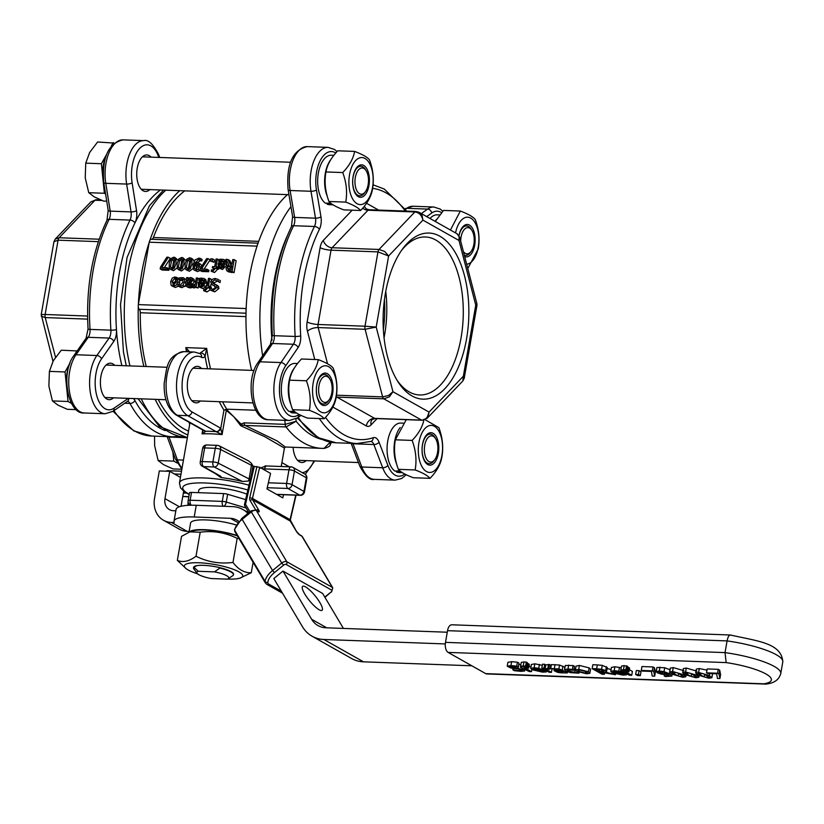 <?xml version="1.0" encoding="UTF-8"?>
<svg xmlns="http://www.w3.org/2000/svg" width="824" height="824" viewBox="0 0 824 824"><rect width="100%" height="100%" fill="white"/><g stroke="black" fill="none" stroke-linecap="round" stroke-linejoin="round"><path stroke-width="1.24" d="M227.578 579.056A29.633 6.53 -170.1 0 0 228.011 579.076A29.633 6.53 -170.1 0 0 239.969 578.129A29.633 6.53 -170.1 0 0 214.673 564.491A29.633 6.53 -170.1 0 0 186.245 568.745A29.633 6.53 -170.1 0 0 197.595 573.823M233.491 574.606A20.291 4.47 -170.1 0 0 233.542 574.41A20.291 4.47 -170.1 0 0 220.327 567.777L220.317 567.777A20.291 4.47 -170.1 0 0 195.453 565.985A20.291 4.47 -170.1 0 0 193.898 566.809L193.898 566.809A20.291 4.47 -170.1 0 0 193.558 567.427A20.291 4.47 -170.1 0 0 193.537 567.633M196.74 565.676L193.836 567.2A20.291 4.47 -170.1 0 0 193.486 567.818A20.291 4.47 -170.1 0 0 193.836 568.91L197.08 573.288A16.233 3.574 9.9 0 1 198.254 571.279L193.836 567.2M186.245 568.745L177.345 560.382C182.918 562.751 189.139 561.371 196.009 556.241C207.679 562.05 219.998 564.11 232.976 562.421C238.424 569.611 244.522 573.051 251.279 572.731L239.969 578.129M238.919 538.433L237.168 538.381C225.508 532.572 213.189 530.512 200.211 532.201L189.911 531.882L181.537 536.342L177.345 560.382M189.911 531.882L192.847 530.955A29.633 6.53 9.9 0 1 237.467 535.991M251.279 572.731L253.102 562.287M232.976 562.421L237.168 538.381M196.009 556.241L200.211 532.201M220.327 567.777L214.467 571.877L198.254 571.279M214.467 571.877A16.233 3.574 9.9 0 1 228.238 578.726L233.13 575.42A20.291 4.47 -170.1 0 0 233.47 574.802A20.291 4.47 -170.1 0 0 220.255 568.169M189.221 532.108A30.849 6.798 9.9 0 1 237.209 535.569M353.105 176.604A16.233 8.364 92.1 0 0 358.306 196.678A16.233 8.364 92.1 0 0 368.956 185.544A16.233 8.364 92.1 0 0 363.755 165.47A16.233 8.364 92.1 0 0 353.105 176.604M366.165 170.764L365.31 169.414A14.78 7.612 92.1 0 0 353.094 176.985A14.78 7.612 92.1 0 0 355.608 193.135A14.78 7.612 92.1 0 0 364.445 193.022L365.403 191.734A13.122 6.757 -87.9 0 1 357.554 191.838A13.122 6.757 -87.9 0 1 355.319 177.49A13.122 6.757 -87.9 0 1 366.165 170.764A13.122 6.757 -87.9 0 1 365.403 191.734M372.52 187.553A23.546 12.123 92.1 0 0 358.708 158.249A23.546 12.123 92.1 0 0 351.869 197.43A23.546 12.123 92.1 0 0 372.52 187.553M360.613 210.491C358.378 207.792 353.424 205.001 345.75 202.107C347.46 192.363 346.461 182.516 342.743 172.566C349.407 165.614 353.362 158.558 354.598 151.41C362.272 154.304 367.226 157.096 369.461 159.784C373.19 169.734 374.189 179.581 372.469 189.335C371.243 196.483 367.288 203.538 360.613 210.491L343.814 209.873C336.141 206.978 331.186 204.187 328.951 201.489C325.233 191.549 324.223 181.702 325.943 171.948C327.179 164.8 331.124 157.745 337.799 150.792L354.598 151.41M345.75 202.107L328.951 201.489M342.743 172.566L325.943 171.948M327.386 196.586A24.761 12.751 -87.9 0 1 330.805 159.681M464.324 255.213A14.78 7.612 92.1 0 0 470.185 252.649L471.143 251.361A13.122 6.757 -87.9 0 1 463.376 251.588M460.698 241.226A13.122 6.757 -87.9 0 1 461.059 237.116A13.122 6.757 -87.9 0 1 471.905 230.39L471.05 229.041A14.78 7.612 92.1 0 0 459.009 235.726M464.685 256.604A16.233 8.364 92.1 0 0 474.799 244.543A16.233 8.364 92.1 0 0 469.484 225.096A16.233 8.364 92.1 0 0 458.958 235.643M466.652 264.216A23.546 12.123 92.1 0 0 478.26 247.179A23.546 12.123 92.1 0 0 471.06 218.288A23.546 12.123 92.1 0 0 455.538 232.873M450.45 229.999L460.338 211.037C468.011 213.931 472.966 216.722 475.201 219.421C478.929 229.36 479.928 239.207 478.219 248.961L467.774 268.552M460.338 211.037L443.539 210.419L435.299 221.46M435.134 221.368A24.761 12.751 -87.9 0 1 436.555 219.318M422.506 444.455A16.233 8.364 92.1 0 0 427.708 464.52A16.233 8.364 92.1 0 0 438.358 453.385A16.233 8.364 92.1 0 0 433.156 433.321A16.233 8.364 92.1 0 0 422.506 444.455M435.566 438.615L434.712 437.256A14.78 7.612 92.1 0 0 422.496 444.826A14.78 7.612 92.1 0 0 425.009 460.987A14.78 7.612 92.1 0 0 433.846 460.863L434.804 459.576A13.122 6.757 -87.9 0 1 426.956 459.679A13.122 6.757 -87.9 0 1 424.721 445.341A13.122 6.757 -87.9 0 1 435.566 438.615A13.122 6.757 -87.9 0 1 434.804 459.576M441.922 455.404A23.546 12.123 92.1 0 0 428.109 426.09A23.546 12.123 92.1 0 0 421.27 465.272A23.546 12.123 92.1 0 0 441.922 455.404M425.06 419.663L438.862 427.635C442.591 437.585 443.59 447.432 441.87 457.176C440.644 464.334 436.689 471.39 430.015 478.342C427.78 475.644 422.825 472.852 415.152 469.958C416.862 460.204 415.863 450.357 412.144 440.418C418.819 433.455 422.764 426.41 424 419.251M406.253 419.673L395.345 439.8C393.625 449.543 394.634 459.39 398.353 469.34C400.588 472.039 405.542 474.83 413.226 477.724L430.015 478.342M415.152 469.958L398.353 469.34M412.144 440.418L395.345 439.8M396.787 464.437A24.761 12.751 -87.9 0 1 400.207 427.532M316.766 384.829A16.233 8.364 92.1 0 0 321.968 404.893A16.233 8.364 92.1 0 0 332.608 393.759A16.233 8.364 92.1 0 0 327.406 373.694A16.233 8.364 92.1 0 0 316.766 384.829M329.827 378.988L328.972 377.629A14.78 7.612 92.1 0 0 316.756 385.199A14.78 7.612 92.1 0 0 319.269 401.36A14.78 7.612 92.1 0 0 328.107 401.237L329.054 399.949A13.122 6.757 -87.9 0 1 321.206 400.052A13.122 6.757 -87.9 0 1 318.981 385.704A13.122 6.757 -87.9 0 1 329.827 378.988A13.122 6.757 -87.9 0 1 329.054 399.949M336.171 395.767A23.546 12.123 92.1 0 0 322.359 366.464A23.546 12.123 92.1 0 0 315.52 405.645A23.546 12.123 92.1 0 0 336.171 395.767M324.275 418.716C322.04 416.017 317.086 413.226 309.402 410.331C311.122 400.577 310.123 390.731 306.394 380.781C313.068 373.828 317.024 366.783 318.26 359.625C325.933 362.519 330.887 365.31 333.123 368.009C336.841 377.959 337.85 387.805 336.13 397.549C334.894 404.708 330.949 411.753 324.275 418.716L307.476 418.098C299.802 415.203 294.848 412.412 292.613 409.713C288.884 399.764 287.885 389.917 289.605 380.173C290.831 373.014 294.786 365.959 301.46 359.007L318.26 359.625M309.402 410.331L292.613 409.713M306.394 380.781L289.605 380.173M291.037 404.811A24.761 12.751 -87.9 0 1 294.467 367.906M77.168 350.942L61.264 350.221L53.313 360.727L49.399 371.377L48.884 386.075L52.406 400.917L57.824 405.037L67.28 409.301L76.261 409.631M70.03 363.054L65.044 371.954L49.399 371.377M76.9 350.787L75.437 353.403M65.044 371.954L68.052 401.494L52.406 400.917M69.71 363.92A26.389 13.586 92.1 0 0 67.043 373.076A26.389 13.586 92.1 0 0 66.548 386.724A26.389 13.586 92.1 0 0 68.536 395.953M68.052 401.494L71.451 403.41M114.165 143.088L97.603 141.996L89.651 152.502L85.748 163.152L85.233 177.85L88.755 192.703L94.163 196.812L103.618 201.087L106.729 201.2M106.368 154.83L101.383 163.729L85.748 163.152M113.249 142.573L111.405 145.848M101.383 163.729L104.391 193.269L88.755 192.703M106.059 155.695A26.389 13.586 92.1 0 0 103.381 164.852A26.389 13.586 92.1 0 0 102.887 178.499A26.389 13.586 92.1 0 0 104.308 185.967M104.391 193.269L105.575 193.939M471.905 230.39A13.122 6.757 -87.9 0 1 471.143 251.361M154.541 436.143L154.634 445.702L158.157 460.544L163.564 464.664L173.019 468.928L181.847 469.258M172.896 452.211L173.802 461.121L158.157 460.544M173.802 461.121L177.201 463.037M430.056 218.504A24.761 12.751 -87.9 0 1 437.081 214.837L439.656 214.93M399.959 470.885L394.902 471.091A24.761 12.751 -87.9 0 1 387.404 443.333A24.761 12.751 -87.9 0 1 400.742 423.062L403.317 423.155M402.452 472.677L398.929 472.543A24.761 12.751 -87.9 0 1 396.488 471.987L396.653 471.029M294.219 411.258L289.152 411.464A24.761 12.751 -87.9 0 1 281.664 383.706A24.761 12.751 -87.9 0 1 294.992 363.425L297.567 363.528M296.702 413.051L293.19 412.917A24.761 12.751 -87.9 0 1 290.738 412.361L290.903 411.403M330.558 203.034L325.501 203.25A24.761 12.751 -87.9 0 1 318.002 175.481A24.761 12.751 -87.9 0 1 331.341 155.211L333.905 155.303M333.04 204.826L329.528 204.702A24.761 12.751 -87.9 0 1 327.077 204.136L327.252 203.178M331.918 204.074L327.077 204.136M295.579 412.299L290.738 412.361M401.319 471.925L396.488 471.987M188.995 532.191L190.581 523.106A30.849 6.798 9.9 0 1 236.055 524.919M174.029 521.17L176.068 509.479A40.592 8.951 9.9 0 1 196.246 505.287L194.207 516.988A40.592 8.951 -170.1 0 0 174.029 521.17A40.592 8.951 -170.1 0 0 174.225 522.519L171.32 522.416A24.349 20.178 119.4 0 1 163.44 520.222A24.349 20.178 119.4 0 1 154.541 498.252L159.31 470.947L169.744 471.328L164.975 498.633A12.175 10.084 -60.6 0 0 169.425 509.623A12.175 10.084 -60.6 0 0 173.359 510.715L175.842 510.798M247.931 513.414A32.476 26.893 -60.6 0 0 242.874 509.52A32.476 26.893 -60.6 0 0 232.368 506.606L196.246 505.287M181.053 506.255L183.68 491.197M163.44 520.222L179.292 529.163A24.349 20.178 -60.6 0 0 187.172 531.346L189.129 531.418M447.257 632.224L325.913 627.785A24.349 20.178 119.4 0 1 318.033 625.601A24.349 20.178 119.4 0 1 311.647 619.288L282.993 571.094L322.606 593.434L343.412 628.424M319.877 602.56A15.419 3.708 -129.1 0 1 322.071 610.285A15.419 3.708 -129.1 0 1 309.464 600.655A15.419 3.708 -129.1 0 1 302.624 586.348A15.419 3.708 -129.1 0 1 310.102 590.417A15.419 3.708 -129.1 0 1 319.877 602.56M282.993 571.094L273.815 578.541L302.48 626.745A36.534 30.261 -60.6 0 0 312.049 636.2A36.534 30.261 -60.6 0 0 323.873 639.486L445.3 643.935M471.822 665.792L363.487 661.827A36.534 30.261 119.4 0 1 351.663 658.541L312.049 636.2M180.435 477.353L169.744 471.328M194.207 516.988L230.329 518.306A20.291 16.81 119.4 0 1 236.89 520.129A20.291 16.81 119.4 0 1 238.692 521.334M717.436 678.451L719.919 678.543L719.022 674.073L717.539 673.229L706.508 672.827L707.672 673.486L716.643 673.816L717.436 678.451M706.508 672.827L707.188 668.934L718.219 669.335L717.539 673.229M718.219 669.335L719.702 670.169L719.022 674.073M719.702 670.169L720.598 674.64L719.919 678.543M523.868 666.472L523.724 667.306L524.651 666.482L526.773 666.647L525.619 666.008L520.696 666.132L521.85 667.368L520.366 667.316L529.276 671.56L531.48 671.642L525.084 668.037L528.648 668.171L522.982 666.678M521.098 663.423L520.366 667.316M520.593 666.286L521.273 662.393L523.93 661.95L526.309 662.105L525.619 666.008M526.309 662.105L527.453 662.754L526.773 666.647M524.146 666.472L523.971 667.45M527.298 663.65L528.287 663.681L527.607 667.584M528.287 663.681L529.327 664.268L528.648 668.171M531.83 669.582L531.48 671.642M529.029 665.977L530.955 667.069M507.224 666.214L507.903 662.311L511.622 661.672L517.431 662.228L519.007 663.114L518.327 667.018L516.751 666.132L510.942 665.576L507.224 666.214L510.849 668.006L518.183 668.975L522.282 670.365M517.431 662.228L516.751 666.132M521.839 669.912L519.625 670.705L512.806 669.778L514.454 670.705L520.933 671.354L524.569 671.014L525.084 669.201M513.208 668.439L512.971 669.778M513.043 668.419L512.806 669.778M524.569 671.014L524.043 669.881L509.819 666.575M518.1 668.346L518.78 664.453L520.819 664.741M510.313 666.307L510.2 666.976L512.24 666.225L518.327 667.018M561.103 672.837L567.324 672.961L562.246 670.087L558.847 668.923L550.72 668.511L560.001 669.984L554.037 670.643L557.642 672.363L561.103 672.837M563.297 671.848L560.732 672.219L556.962 671.395L557.632 670.705L561.237 670.684L563.297 671.848M557.065 670.777L556.962 671.395L557.632 670.705M564.873 667.286L559.537 665.03L551.4 664.618L550.72 668.511M567.54 671.766L567.324 672.961M555.191 669.088L554.985 670.221M543.716 671.436L534.395 669.861L543.428 670.19L538.752 668.316L534.148 667.718L530.718 668.398L532.077 669.727L542.491 672.137L546.322 671.941L543.716 671.436L544.077 669.387M543.613 669.119L543.428 670.19M530.718 668.398L531.398 664.494L534.827 663.814L542.295 665.339M539.432 664.422L538.752 668.316M538.093 668.707L540.328 669.572L533.437 669.325L533.025 668.521L538.093 668.707M546.528 670.767L546.322 671.941M545.158 669.994L544.952 671.179M545.045 669.933L544.829 671.169M533.612 668.326L533.437 669.325L533.025 668.521M565.295 665.483L564.615 669.387L565.81 670.952L570.414 672.652L579.025 673.167L568.076 671.035L567.046 669.902L573.823 670.231L572.412 669.438L567.994 668.975L564.461 669.624L565.295 665.483L573.092 665.534L572.412 669.438M574.081 668.748L575.585 668.841M577.603 671.756L577.5 672.363M577.717 671.817L577.624 672.374M579.159 672.405L579.025 673.167M573.092 665.534L574.503 666.328L573.823 670.231M544.005 668.182L541.811 668.099L549.237 672.291L551.441 672.374L546.168 669.397L550.061 669.109L548.763 668.377L545.117 668.81L544.005 668.182L544.685 664.288L545.797 664.906L549.443 664.484L550.751 665.215L550.061 669.109M541.811 668.099L542.491 664.206L544.685 664.288M551.987 669.232L551.441 672.374M549.443 664.484L548.763 668.377M545.797 664.906L545.117 668.81M635.634 674.454L637.529 675.526L640.32 675.629L638.425 674.557L635.634 674.454L636.313 670.561L639.105 670.664L638.425 674.557M639.105 670.664L641 671.725L640.32 675.629M588.449 671.766L578.706 669.346L575.379 669.994L576.8 671.344L586.554 673.774L589.768 673.352L588.449 671.766L589.129 667.873L590.571 669.232L589.891 673.136M575.379 669.994L576.058 666.091L579.385 665.442L589.129 667.873M579.787 669.953L586.183 671.684L587.419 672.786L585.483 673.167L579.066 671.426L577.851 670.252L579.787 669.953M671.828 676.051L669.582 673.774L664.031 671.642L659.282 670.994L656.141 671.642L656.821 667.739L656.316 671.375L657.171 672.724L661.59 674.217L668.46 674.413L669.418 675.742L664.144 675.855L665.421 676.576L671.828 676.051L672.178 674.207M666.935 673.527L662.393 673.795L658.592 671.951L663.093 672.003L666.935 673.527M664.474 674.609L664.257 675.865M657.006 667.481L664.711 667.739L670.262 669.871M664.371 674.599L664.144 675.855M596.628 668.81L592.157 668.645L602.056 674.228L604.363 674.31L600.428 672.085L615.507 674.722L605.012 672.065L606.567 671.55L605.712 670.561L601.582 669.263L596.628 668.81L597.318 664.906L602.262 665.359L607.278 667.543L606.598 671.447M592.157 668.645L592.837 664.741L597.318 664.906M604.661 672.6L604.363 674.31M600.995 669.747L603.982 671.375L599.326 671.467L595.597 669.366L600.995 669.747M615.631 674.053L615.507 674.722M607.113 668.521L611.099 669.531M604.044 670.994L603.415 670.53M599.656 669.562L599.326 671.467M672.147 674.187L682.859 677.297L685.805 676.751L683.25 674.588L672.549 671.478L669.582 672.024L672.147 674.187M683.281 676.185L681.767 676.679L678.09 675.979L672.096 672.59L673.651 672.106L677.225 672.775L683.333 676.38M669.582 672.034L670.262 668.13L673.229 667.584L683.93 670.684M623.778 674.362L614.457 672.786L623.49 673.126L618.814 671.251L614.21 670.643L610.78 671.333L612.139 672.662L622.553 675.072L626.384 674.877L623.778 674.362L624.159 672.209M623.696 671.941L623.49 673.126M610.78 671.333L611.46 667.43L614.889 666.74L621.172 667.821M619.494 667.347L618.814 671.251M618.154 671.632L620.39 672.508L613.499 672.25L613.087 671.457L618.154 671.632M626.601 673.589L626.384 674.877M625.241 672.817L625.014 674.104M625.128 672.755L624.891 674.104M613.674 671.261L613.499 672.25L613.087 671.457M685.187 674.66L695.909 677.771L698.855 677.225L696.301 675.072L685.599 671.962L682.633 672.508L685.187 674.66M696.332 676.659L694.807 677.153L691.13 676.452L685.146 673.074L686.691 672.58L690.275 673.249L696.383 676.854M682.633 672.508L683.312 668.604L686.279 668.058L696.98 671.169M624.118 670.139L623.974 670.983L624.901 670.149L627.023 670.324L625.869 669.675L620.843 669.964L622.099 671.045L620.616 670.994L629.526 675.237L631.73 675.309L625.334 671.704L628.897 671.838L623.232 670.345M629.279 669.644L632.41 671.416L631.73 675.309M627.548 667.316L629.577 667.934L628.897 671.838M628.537 667.358L627.857 671.251M624.396 670.139L624.221 671.117M620.843 669.964L621.523 666.06L624.18 665.627L627.703 666.42L627.023 670.324M626.559 665.771L625.869 669.675M620.616 670.994L621.347 667.09M698.237 675.144L708.949 678.255L711.895 677.699L709.34 675.546L698.639 672.436L695.672 672.981L698.237 675.144M709.371 677.132L707.857 677.627L704.18 676.937L698.186 673.548L699.741 673.054L703.315 673.733L709.423 677.328M712.575 673.661L711.895 677.699M695.672 672.981L696.352 669.088L699.319 668.532L706.971 670.169M641.278 670.437L642.442 671.096L651.413 671.426L652.206 676.061L654.689 676.154L653.793 671.684L652.309 670.849L641.278 670.437L641.958 666.544L652.989 666.946L654.472 667.78L655.368 672.25L654.689 676.154M654.472 667.78L653.793 671.684M652.989 666.946L652.309 670.849M448.091 652.402L485.727 673.63A8.116 4.182 92.1 0 0 486.788 673.939L765.949 684.095C774.169 683.209 779.102 679.697 780.761 673.548A50.738 11.186 -170.1 0 0 725.027 652.608L445.496 642.37A8.116 4.182 92.1 0 0 448.091 652.402L726.15 662.589L725.027 652.608L727.077 640.907A50.738 11.186 9.9 0 1 782.8 661.847C781.543 642.875 757.163 641.124 730.342 634.995L451.789 624.788A8.116 4.182 92.1 0 0 447.535 630.669L445.496 642.37M730.909 635.283C729.364 634.398 728.086 636.272 727.077 640.907L447.535 630.669M726.15 662.589A42.621 9.394 9.9 0 1 765.918 673.96A42.621 9.394 9.9 0 1 763.776 683.807L765.239 684.136M197.08 573.288A16.233 3.574 9.9 0 0 211.129 578.541L227.342 579.138A16.233 3.574 9.9 0 0 228.238 578.726M198.368 492.67L198.759 490.373A28.418 6.262 9.9 0 1 216.753 487.664A28.418 6.262 9.9 0 1 246.891 494.184M246.026 507.955L226.27 502.063A4.058 1.864 106.6 0 1 223.881 506.297M223.366 506.276A4.058 2.091 -87.9 0 1 222.264 501.394L190.148 500.219A4.058 2.091 92.1 0 0 191.415 505.215M227.63 494.256L226.27 502.063A4.058 0.896 -170.1 0 0 222.264 501.394L223.623 493.597A4.058 0.896 9.9 0 1 227.63 494.256L245.634 499.632M191.353 505.215A4.058 3.955 -178.5 0 1 188.13 500.662A4.058 0.896 -170.1 0 1 188.13 500.632A4.058 4.058 0 0 0 188.068 501.229L187.965 505.328M191.508 492.412L190.148 500.219A4.058 0.896 -170.1 0 0 188.13 500.632L189.489 492.865A4.058 0.896 9.9 0 1 189.489 492.834A4.058 0.896 9.9 0 1 191.508 492.412L223.623 493.597M283.528 494.719L282.797 497.871L266.955 488.941L270.54 473.398L259.653 467.26L253.328 466.333L244.543 504.37A2.029 2.029 0 0 0 244.78 505.864A2.029 1.03 -30.7 0 1 245.531 504.267L244.543 504.37M401.535 250.414A79.053 40.716 -87.9 0 1 425.39 236.982A79.053 40.716 -87.9 0 1 461.079 337.727A79.053 40.716 -87.9 0 1 419.612 394.974A79.053 40.716 -87.9 0 1 396.797 379.833M466.538 338.973A83.111 42.807 92.1 0 0 452.407 248.106A83.111 42.807 92.1 0 0 402.709 248.776A83.111 42.807 92.1 0 0 397.848 381.553A83.111 42.807 92.1 0 0 466.538 338.973M384.056 337.799A79.053 40.716 92.1 0 0 384.581 334.935A79.053 40.716 92.1 0 0 385.756 291.408M416.048 211.459A4.058 2.091 92.1 0 0 415.966 211.449A4.058 2.091 92.1 0 0 414.894 211.953C419.169 212.592 421.847 215.311 422.908 220.121L422.053 215.528L419.179 212.376L457.33 233.934L459.081 236.457L458.999 240.474L459.607 237.065M426.729 418.644L429.057 412.093L392.955 391.73L388.526 395.479L382.614 396.88A4.058 2.091 92.1 0 0 383.819 398.816L389.371 396.849L392.955 391.73L376.197 327.077L365.001 326.201A4.058 2.091 92.1 0 0 365.104 329.291L376.197 327.077L388.609 255.996L384.715 251.475L379.03 249.456A4.058 2.091 92.1 0 0 377.969 251.887L388.609 255.996L422.908 220.121L458.999 240.474L475.757 305.137L476.952 305.426L476.88 303.675L475.757 305.137L463.356 376.218L462.861 380.946L464.252 378.195L463.356 376.218L429.057 412.093C428.305 417.078 425.802 419.756 421.558 420.096A4.058 2.091 92.1 0 0 422.084 420.25A4.058 2.091 92.1 0 0 422.094 420.25A4.058 2.091 92.1 0 0 422.176 420.25M464.2 378.401L476.952 305.426M332.844 407.056L366.309 425.926A8.116 6.726 -60.6 0 1 374.621 418.376L421.558 420.096L383.819 398.816L336.882 397.096L374.621 418.376A4.058 2.091 -87.9 0 0 375.157 418.53L422.094 420.25L427.337 418.098L462.861 380.946M419.179 212.376L418.304 211.964M383.345 329.435A75.087 38.676 92.1 0 0 384.437 299.699M271.982 340.261A121.767 62.717 -87.9 0 1 287.113 236.2M41.272 316.179L45.227 317.58A4.058 2.091 -87.9 0 1 45.124 314.49L41.221 314.562L53.931 241.782L58.092 240.175A4.058 2.091 -87.9 0 1 59.163 237.745L55.311 239.042L90.836 201.89L95.017 200.242A4.058 2.091 -87.9 0 1 96.089 199.738L90.846 201.901M52.963 361.355L41.241 314.572M121.88 365.619A125.825 64.808 -87.9 0 1 116.452 329.569A125.825 64.808 -87.9 0 1 134.961 222.923A125.825 64.808 -87.9 0 1 160.423 189.973M165.202 430.602A125.825 64.808 -87.9 0 1 134.93 400.546A125.825 64.808 -87.9 0 1 133.869 398.558M113.527 397.807A18.262 9.404 -87.9 0 1 109.149 399.681A18.262 9.404 -87.9 0 1 100.415 381.079A18.262 9.404 -87.9 0 1 110.488 363.178A18.262 9.404 -87.9 0 1 114.711 365.362M149.865 189.592A18.262 9.404 -87.9 0 1 145.488 191.456A18.262 9.404 -87.9 0 1 136.753 172.865A18.262 9.404 -87.9 0 1 146.827 154.953A18.262 9.404 -87.9 0 1 151.06 157.137M188.511 431.086A125.825 64.808 -87.9 0 1 158.208 399.444M146.219 366.515A125.825 64.808 -87.9 0 1 140.276 312.739A4.058 2.091 92.1 0 0 139.256 309.299A4.058 2.091 -87.9 0 1 138.298 306.909A129.883 66.898 92.1 0 0 143.85 366.423M155.159 399.331A129.883 66.898 92.1 0 0 187.831 434.99M188.995 422.228L189.685 424.35M219.256 401.679A127.854 65.848 92.1 0 0 223.953 410.136L226.744 409.178L255.78 410.239M179.714 190.684A129.883 66.898 92.1 0 0 149.927 240.248A4.058 2.091 -87.9 0 1 151.369 239.259A4.058 2.091 -87.9 0 1 151.482 239.269L258.067 243.173L151.369 239.259M151.74 239.269A4.058 2.091 92.1 0 0 153.408 237.497A125.825 64.808 -87.9 0 1 184.761 190.869M149.927 240.248A4.058 2.091 92.1 0 0 149.237 242.194L257.026 246.139A4.058 2.091 -87.9 0 1 257.716 244.192A129.883 66.898 -87.9 0 1 287.494 194.629M251.629 370.367A129.883 66.898 -87.9 0 1 246.077 310.854A4.058 2.091 -87.9 0 1 246.129 308.547L138.35 304.602L149.237 242.194M257.026 246.139L256.985 246.386A129.883 66.898 -87.9 0 1 257.716 244.192M246.077 310.854A129.883 66.898 -87.9 0 1 246.17 308.3L246.129 308.547M206.917 269.211L208.905 270.334L208.657 271.724L201.932 271.477L199.954 270.365L206.68 270.612L206.917 269.211L201.447 269.015L208.122 258.695L206.618 258.643L200.263 268.583L199.954 270.365M208.122 258.695L210.11 259.817L204.095 269.108M174.976 257.51L173.71 257.191L170.887 258.592L169.239 263.258L169.25 267.934L170.29 269.242L171.547 269.561L174.369 268.171L176.017 263.495L176.006 258.808L174.976 257.51L178.087 260.25M177.108 267.903L173.524 270.684L170.29 269.242M219.132 261.558L218.813 263.423M218.937 267.924L218.731 269.108L217.824 269.077L214.528 272.548L211.202 271.24L212.551 271.436L215.847 267.954L216.743 267.996L216.959 266.749L216.063 266.719L217.402 259.035L216.063 258.993L214.724 266.667L212.551 266.585L212.335 267.831L214.498 268.212L212.592 270.118L211.438 269.86L211.202 271.24M214.312 268.943L212.335 267.831M182.928 257.799L181.661 257.479L178.839 258.88L177.191 263.546L177.201 268.222L178.242 269.53L179.498 269.86L182.32 268.459L183.968 263.783L183.968 259.096L182.928 257.799L186.039 260.538M185.06 268.202L181.476 270.972L178.242 269.53M223.562 261.424L220.636 262.403L218.659 261.28L221.574 260.302L223.366 261.198L223.644 263.598L218.144 263.402L218.35 267.306L220.482 268.377L223.366 267.182L224.983 263.752L224.53 260.302L223.613 259.447L220.245 259.189L218.947 259.642L218.659 261.28M223.613 259.447L225.591 260.569L226.971 264.875L222.459 269.5L219.112 268.037M190.89 258.097L189.613 257.768L186.791 259.169L185.143 263.834L185.153 268.511L186.193 269.829L187.45 270.148L190.272 268.758L191.92 264.082L191.92 259.385L190.89 258.097L192.868 259.21L194.093 261.342M193.012 268.49L189.427 271.261L186.193 269.829M234.15 259.653L232.739 259.601L231.915 264.329L230.298 264.267L227.774 259.416L225.941 259.354L228.815 264.659L226.003 268.068L226.755 270.715L229.34 271.436L232.069 271.539L234.15 259.653L236.127 260.765L234.057 272.651L228.732 271.827M227.774 259.416L229.752 260.538L231.729 264.319M200.119 258.334L198.945 258.128L195.03 259.9L192.991 264.844L193.372 269.283L194.227 270.107L195.535 270.447L198.1 269.417L199.624 266.461L199.006 263.381L197.08 262.609L194.732 263.361L198.512 259.498L199.851 259.869L200.119 258.334L202.096 259.457L201.828 260.981L200.49 260.621L197.369 262.629M200.984 264.504L198.419 262.928L200.984 264.504L201.695 266.337M200.15 270.468L197.523 271.559L194.227 270.107M178.386 286.144L175.409 287.473L172.031 285.99L173.431 286.361L176.223 285.217L177.809 281.777L177.459 278.296L175.079 276.936L172.278 278.069L170.712 281.52L171.062 285.032L172.031 285.99M176.49 277.297L178.983 278.8M179.704 279.995L179.261 284.723M212.52 258.86L214.508 259.972L214.106 262.248L210.429 261.074L212.129 261.136L212.52 258.86L210.82 258.798L210.429 261.074M198.409 286.175L198.079 288.05L194.763 286.886L196.102 286.937L197.657 278.018L196.318 277.966L195.206 284.29L192.157 285.166L191.889 286.731L194.989 285.557L194.763 286.886M195.834 287.494L193.867 287.844L191.889 286.731M199.377 280.593L199.068 282.395M183.402 279.655L180.837 280.644L178.859 279.521L182.3 278.759M182.897 279.367L181.414 278.533L183.134 281.952L180.25 285.238L178.066 284.095L177.768 285.774L179.993 286.546L182.887 285.434L184.525 282.004L184.102 278.471L183.216 277.637L186.234 279.851M185.647 285.537L181.97 287.669L179.745 286.896M178.138 284.095L180.137 285.228M203.672 280.397L200.757 281.375L198.78 280.253L201.695 279.274L203.487 280.17L203.765 282.57L198.265 282.364L198.471 286.278L200.593 287.349L203.477 286.155L205.104 282.725L204.651 279.274L203.724 278.419L200.356 278.162L199.058 278.615L198.78 280.253M203.724 278.419L205.712 279.542L207.082 283.847L206.35 286.062M205.207 287.504L202.58 288.472L199.233 287.01M192.847 287.267L190.282 287.978L187.996 287.226M192.579 278.615L194.145 279.47L194.495 281.54L192.589 284.095L188.923 284.641L189.18 286.299M210.161 287.967L209.729 289.852L212.747 290.738L216.897 287.473L216.588 285.3L213.2 283.58L212.211 281.705L214.92 279.81L218.03 281.478L218.37 279.491L215.054 278.44L212.098 279.418L210.697 281.901L212.283 284.98L214.343 285.681L215.404 287.586L212.891 289.368L210.161 287.967L212.324 289.306M215.301 286.453L214.261 286.093M219.627 280.201L220.358 280.603L220.008 282.591L217.927 281.468M217.526 281.005L214.189 282.828L214.281 283.94M217 285.3L218.566 286.412L218.885 288.585L214.724 291.861L209.729 289.852M209.389 286.165L211.366 287.288L211.15 288.534L209.172 287.411L209.389 286.165L208.482 286.134L209.821 278.461L208.482 278.409L207.143 286.082L204.97 286.01L204.754 287.246L206.917 287.627L205.011 289.543L203.868 289.286L203.621 290.666L204.97 290.851L208.266 287.38L209.172 287.411M209.883 289.955L206.948 291.974L203.621 290.666M206.742 288.369L204.754 287.246M209.821 278.461L211.778 279.727M211.026 284.033L210.542 286.824M167.159 267.759L169.136 268.871L168.899 270.272L162.173 270.025L160.186 268.902L166.912 269.149L167.159 267.759L161.689 267.553L168.364 257.243L166.85 257.191L160.505 267.12L160.186 268.902M168.364 257.243L170.341 258.355L164.326 267.656M138.35 304.602A4.058 2.091 92.1 0 0 138.298 306.909M203.229 430.252L202.045 433.877L205.784 431.395A4.058 3.141 134.7 0 1 204.403 430.952A4.058 3.141 134.7 0 1 204.198 430.798M205.784 431.395L205.681 431.251A4.058 3.358 119.4 0 1 204.362 430.89L176.068 414.936C167.797 409.044 163.832 398.548 164.151 383.459C166.891 368.462 166.098 355.432 184.02 351.652A32.476 16.727 -87.9 0 0 166.417 379.287A32.476 16.727 -87.9 0 0 177.387 415.306A4.058 3.358 119.4 0 1 176.068 414.936M190.087 352.404L185.822 347.615L187.244 351.766M220.266 427.862A4.058 3.358 119.4 0 1 216.104 431.642L222.068 434.608L220.791 428.274L191.971 411.907A28.418 14.636 -87.9 0 1 182.877 376.795A28.418 14.636 -87.9 0 1 201.499 357.307L201.561 357.338A8.116 4.182 92.1 0 0 205.073 356.287L206.69 348.377L200.52 352.785A4.058 2.091 -87.9 0 1 199.624 353.434M223.953 410.136L220.791 428.274A4.058 3.141 134.7 0 1 216.362 431.776M207.617 368.761A127.854 65.848 92.1 0 1 205.073 356.287A4.058 2.853 -141.5 0 0 200.52 352.785M200.448 400.989A18.262 9.404 -87.9 0 1 196.071 402.864A18.262 9.404 -87.9 0 1 187.336 384.262A18.262 9.404 -87.9 0 1 197.41 366.361A18.262 9.404 -87.9 0 1 201.643 368.544M224.849 409.755L226.301 410.373A1.627 0.597 121.4 0 0 226.693 409.621L226.446 409.209M202.725 429.963L202.045 433.877A48.709 10.733 9.9 0 1 222.068 434.608L226.301 410.373L233.676 416.594L240.742 425.74L242.39 425.091A4.058 1.967 -144.5 0 1 240.969 424L240.742 425.74L264.628 436.627L284.424 448.081L285.372 446.979M242.39 425.091L245.037 425.442A4.058 2.091 -87.9 0 1 244.192 422.856L240.969 424L226.693 409.621M285.32 446.999L277.08 440.922L245.037 425.442L286.031 426.935L296.135 421.26L285.176 424.36L244.192 422.856M330.29 442.127L324.048 448.38A135.981 70.03 92.1 0 1 321.916 448.359L285.258 447.02M284.846 420.333L285.176 424.36A4.058 2.091 -87.9 0 0 286.031 426.935A135.981 70.03 92.1 0 0 321.916 448.359L324.399 448.38C328.416 447.144 330.331 445.959 330.115 444.826L330.63 442.189M181.507 471.204L167.88 470.71A4.058 2.091 92.1 0 0 166.808 471.225M276.771 494.472L300.307 495.327A4.058 2.091 -87.9 0 1 299.781 495.173A4.058 3.358 -60.6 0 0 303.932 491.403L292.057 484.697A4.058 0.896 -170.1 0 0 286.598 483.461L288.977 469.804A4.058 2.091 -87.9 0 1 291.109 466.868L266.77 465.972A4.058 2.091 92.1 0 0 264.638 468.918L288.977 469.804A4.058 0.896 9.9 0 1 294.436 471.05L306.322 477.755A4.058 3.358 -60.6 0 0 304.839 474.088L292.953 467.383A4.058 3.358 119.4 0 1 294.436 471.05L292.057 484.697A4.058 3.358 119.4 0 1 287.895 488.478A4.058 2.091 -87.9 0 1 286.598 483.461L268.377 482.792M260.209 468.114L265.864 466.034M291.634 467.023A4.058 3.358 119.4 0 1 292.953 467.383A4.058 4.058 0 0 0 291.109 466.868M300.307 495.327A4.058 4.058 0 0 0 304.458 491.969A4.058 0.896 -170.1 0 0 303.932 491.403L306.322 477.755A4.058 0.896 9.9 0 1 306.837 478.322A4.058 4.058 0 0 0 304.839 474.088M206.773 444.981L206.773 444.981A4.058 2.091 92.1 0 0 204.651 447.916L215.28 448.308A4.058 2.091 -87.9 0 1 217.412 445.372L206.773 444.981A4.058 4.058 0 0 0 202.632 448.338A4.058 0.896 9.9 0 1 204.651 447.916L202.261 461.574A4.058 2.091 92.1 0 0 203.569 466.59A4.058 3.358 119.4 0 1 202.251 466.219L218.854 475.582M217.948 445.526A4.058 3.224 117.1 0 1 219.112 445.815A4.058 3.224 117.1 0 1 220.616 449.482L251.464 465.303A4.058 3.224 -62.9 0 0 251.299 463.16L252.978 465.859A4.058 0.896 -170.1 0 1 251.464 465.303L249.085 478.95L218.236 463.139A4.058 3.224 117.1 0 1 214.199 466.981L242.493 481.484L248.168 481.082A4.058 3.224 -62.9 0 0 249.085 478.95A4.058 0.896 9.9 0 0 250.3 479.424M217.412 445.372A4.058 4.058 0 0 1 219.112 445.815L248.446 460.853L251.299 463.16M242.493 481.484A48.709 10.733 9.9 0 0 220.78 477.477L215.631 473.769M220.78 477.477A8.116 1.792 -170.1 0 0 220.101 475.912L203.569 466.59L214.199 466.981A4.058 2.091 -87.9 0 1 212.901 461.955L202.261 461.574A4.058 0.896 -170.1 0 0 200.242 461.986A4.058 4.058 0 0 0 202.251 466.219M250.589 479.517L248.168 481.082M168.899 270.272L166.912 269.149M209.986 288.349L208.266 287.38M218.566 286.412L216.588 285.3M217.69 285.609L215.023 284.187M220.008 282.591L218.03 281.478M186.018 286.113L188.294 286.865L190.797 286.546L191.065 285.011L187.203 285.186L186.893 283.817L190.612 282.982L192.517 280.428L192.167 278.358L190.591 277.503L187.8 278.605L187.965 277.657L186.626 277.606L185.565 283.703L186.018 286.113L188.48 287.597M194.145 279.47L190.591 277.503M191.065 279.542L189.87 278.873L191.117 280.479L189.602 282.055L187.151 282.333L187.584 279.851L190.643 279.058M191.858 279.985L189.561 280.974L187.584 279.851M192.775 287.658L190.797 286.546M192.085 285.588L191.065 285.011M188.624 278.028L187.965 277.657M189.561 280.974L189.365 282.107M192.589 284.095L190.612 282.982M188.923 284.641L186.945 283.528M201.973 280.727L199.995 279.614M203.168 284.743L199.367 283.559L203.569 283.714L202.601 285.475L200.891 286.124L199.511 285.372L199.367 283.559M201.344 284.682L201.489 286.484M200.829 281.375L198.852 280.253M183.216 277.637L179.158 277.843L178.859 279.521M177.768 285.774L180.054 287.082M180.919 280.644L178.942 279.532M198.079 288.05L196.102 286.937M199.027 278.79L197.657 278.018M214.106 262.248L212.129 261.136M176.83 279.346L174.07 282.683L174.091 285.042M173.658 285.063L172.092 281.571L174.853 278.224L176.429 281.726L173.658 285.063L172.824 284.846M176.233 279.006L175.667 278.44M199.676 259.797L201.756 260.981M194.361 265.256L194.516 264.504L196.534 263.917L197.812 264.38L198.172 266.482L195.772 269.139L194.557 268.418L194.361 265.256L196.339 266.368L196.545 269.541M198.069 264.782L196.534 263.917L197.812 264.38M195.772 269.139L194.557 268.418L195.844 269.149M198.512 265.029L196.503 265.616L194.516 264.504M196.503 265.616L196.339 266.368M200.088 270.529L198.1 269.417M201.828 260.981L199.851 259.869M234.057 272.651L232.069 271.539M232.43 266.719L230.401 267.264L229.474 269.118L229.875 270.715M228.433 269.912L227.496 267.996L228.423 266.152L231.678 265.647L230.905 270.118L228.145 269.778M226.755 270.715L229.165 272.136M230.401 267.264L228.423 266.152M190.519 259.735L189.376 259.086L190.746 260.425L189.479 267.635L187.676 268.83L186.337 267.543L187.594 260.281L190.076 259.261M187.676 268.83L186.997 268.655M191.364 260.209L189.582 261.404L188.335 268.737M221.862 261.754L219.874 260.642M223.057 265.781L219.246 264.597L223.448 264.751L222.48 266.502L220.77 267.151L219.39 266.399L219.246 264.597M221.234 265.709L221.368 267.522M220.719 267.151L219.39 266.399L220.77 267.151M220.719 262.403L218.741 261.29M182.567 259.436L181.424 258.798L182.794 260.137L181.527 267.347L179.725 268.542L178.386 267.244L179.642 259.993L182.125 258.973M179.725 268.542L179.045 268.367M183.412 259.91L181.63 261.105L180.384 268.449M218.906 259.89L217.402 259.035M217.824 269.077L215.847 267.954M218.731 269.108L216.743 267.996M218.69 267.728L216.959 266.749M174.616 259.148L173.473 258.509L174.843 259.848L173.576 267.048L171.773 268.243L170.434 266.955L171.691 259.704L174.173 258.685M171.773 268.243L171.093 268.078M175.46 259.622L173.679 260.817L172.432 268.15M208.657 271.724L206.68 270.612M306.198 460.616A18.262 9.404 -87.9 0 1 301.811 462.491A18.262 9.404 -87.9 0 1 293.117 447.308M149.196 242.441A129.883 66.898 92.1 0 0 138.391 304.355M246.17 308.3A129.883 66.898 -87.9 0 1 256.985 246.386M299.04 414.39L298.546 414.75A28.418 14.636 -87.9 0 1 280.963 402.133A28.418 14.636 -87.9 0 1 285.629 365.866L298.092 347.563A12.175 6.273 92.1 0 0 300.698 335.873A125.825 64.808 -87.9 0 1 319.403 229.33A12.175 6.273 92.1 0 0 320.969 216.856L316.457 189.973A28.418 14.636 -87.9 0 1 320.412 160.258A28.418 14.636 -87.9 0 1 335.801 153.017M404.769 474.006A28.418 14.636 -87.9 0 1 387.867 465.385L379.05 442.158A12.175 6.273 92.1 0 0 373.148 437.709A125.825 64.808 -87.9 0 1 325.501 417.356M426.698 216.609L431.724 213.004A28.418 14.636 -87.9 0 1 441.54 212.654M372.613 188.366A125.825 64.808 -87.9 0 1 405.233 211.057M366.309 425.926A12.175 6.273 92.1 0 0 371.109 424.865L377.093 418.602M352.188 210.182L323.307 240.392A12.175 6.273 92.1 0 0 320.124 247.684L307.146 321.999A12.175 6.273 92.1 0 0 307.445 331.248L314.768 359.501M378.587 210.079L366.505 203.27M326.767 627.816L311.647 619.288M363.487 661.827L323.873 639.486M179.375 506.75L164.975 498.633M237.724 522.478L230.329 518.306M187.172 531.346L171.32 522.416M523.93 661.95L523.25 665.854M511.622 661.672L510.942 665.576M519.882 669.232L519.625 670.705M524.249 668.727L524.043 669.881M514.279 666.379L514.011 667.924M561 670.674L560.732 672.219M555.046 664.566L554.367 668.47M559.537 665.03L558.847 668.923M562.926 666.194L562.246 670.087M541.615 670.128L541.368 671.519M542.934 668.738L542.748 669.809M534.827 663.814L534.148 667.718M575.317 668.841L574.637 672.734M568.333 669.582L568.076 671.035M568.684 665.071L567.994 668.975M548.516 664.422L547.836 668.326M579.385 665.442L578.706 669.346M579.324 669.943L579.066 671.426M585.782 671.467L585.483 673.167M659.694 671.601L659.488 672.775M662.723 671.921L662.393 673.795M665.195 672.672L664.947 674.063M666.946 674.66L666.698 676.092M659.962 667.09L659.282 670.994M664.711 667.739L664.031 671.642M669.799 672.539L669.582 673.774M606.402 666.657L605.712 670.561M602.262 665.359L601.582 669.263M601.644 669.881L601.355 671.55M674.877 672.209L674.516 674.269M678.554 673.301L678.09 675.979M682.025 675.175L681.767 676.679M683.436 673.548L683.25 674.588M673.229 667.584L672.549 671.478M621.677 673.054L621.43 674.454M623.006 671.622L622.81 672.734M614.889 666.74L614.21 670.643M687.916 672.683L687.556 674.753M691.604 673.785L691.13 676.452M695.065 675.649L694.807 677.153M696.476 674.022L696.301 675.072M686.279 668.058L685.599 671.962M624.18 665.627L623.5 669.521M700.966 673.156L700.606 675.227M704.644 674.259L704.18 676.937M708.115 676.133L707.857 677.627M709.691 673.558L709.34 675.546M699.319 668.532L698.639 672.436M763.776 683.807L485.727 673.63M174.42 473.965L180.981 474.212M278.862 495.646L279.109 494.554M258.334 511.663A2.029 1.679 -60.6 0 0 257.809 511.137L255.821 510.015A2.029 1.679 -60.6 0 1 256.357 510.54L258.334 511.663A4.058 0.978 50.9 0 0 258.53 509.768L252.638 499.859A2.029 1.03 149.3 0 0 250.115 500.539L255.718 509.963M256.264 510.262A2.029 1.03 -30.7 0 1 258.53 509.768M295.744 495.162L290.089 519.656A2.029 1.679 -60.6 0 0 290.275 521.077L296.166 530.986A4.058 0.978 50.9 0 0 299.936 535.116L301.914 536.228A4.058 2.05 -30.7 0 1 302.346 536.64L332.762 587.8A4.058 2.05 149.3 0 0 332.329 587.388L286.773 561.7A4.058 2.05 149.3 0 0 281.736 563.07L272.559 570.517A18.262 9.239 149.3 0 0 265.122 581.476L234.696 530.316A2.029 1.638 -174 0 1 234.5 529.451L234.995 531.83A8.116 4.11 -30.7 0 1 234.696 530.316A18.262 9.239 -30.7 0 1 242.143 519.367L241.854 518.347L234.5 529.451M266.276 583.814A2.029 1.679 -60.6 0 0 266.801 584.34L265.41 582.99A8.116 4.11 149.3 0 1 265.122 581.476A2.029 1.638 6 0 0 267.831 582.321A16.233 8.219 -30.7 0 1 274.443 572.587L272.559 570.517L242.143 519.367L251.32 511.91L251.032 510.89L255.821 510.015M274.443 572.587L283.621 565.13L281.736 563.07L251.32 511.91A4.058 2.05 -30.7 0 1 256.357 510.54L286.773 561.7A2.029 1.679 119.4 0 1 286.134 564.45L331.691 590.139A2.029 1.03 -30.7 0 1 331.155 591.941L324.79 597.112M290.563 521.571A2.029 1.03 149.3 0 0 290.481 521.283A2.029 1.03 149.3 0 0 290.275 521.077L252.638 499.859A2.029 1.679 119.4 0 1 252.453 498.427L259.653 467.26M256.944 466.508L249.744 497.686L252.453 498.427L290.089 519.656L296.372 531.192A2.029 1.03 -30.7 0 1 296.455 531.449M249.744 497.686A4.058 3.358 -60.6 0 0 250.115 500.539M296.166 530.986A2.029 1.03 -30.7 0 1 296.372 531.192L299.4 534.591A2.029 1.679 119.4 0 1 299.936 535.116M331.691 590.139A2.029 1.679 119.4 0 0 332.329 587.388L301.914 536.228A2.029 1.679 -60.6 0 0 301.378 535.703L299.4 534.591M324.944 597.369L331.155 591.941M283.621 565.13A2.029 1.03 -30.7 0 1 286.134 564.45M282.539 593.208L266.801 584.34A2.029 1.679 -60.6 0 0 268.696 584.072A6.087 3.08 -30.7 0 1 267.831 582.321M281.344 591.21L268.696 584.072M244.996 506.07A2.029 1.03 -30.7 0 1 244.78 505.864L248.827 512.683M249.981 511.745L245.531 504.267L254.317 466.229M327.55 363.806L318.167 327.571A4.058 2.091 -87.9 0 1 318.064 324.481L331.032 250.166A4.058 2.091 -87.9 0 1 332.093 247.736L367.957 210.244A4.058 2.091 -87.9 0 1 369.018 209.729L415.955 211.449A4.058 2.091 92.1 0 0 415.955 211.449L419.066 212.324M362.704 208.153A8.116 6.015 43.7 0 0 367.957 210.244L414.894 211.953L379.03 249.456L332.093 247.736A8.116 6.015 43.7 0 1 323.307 240.392M320.124 247.684A8.116 1.792 9.9 0 0 331.032 250.166L377.969 251.887L365.001 326.201L318.064 324.481A8.116 1.792 9.9 0 1 307.146 321.999M307.445 331.248A8.116 3.492 -14.5 0 1 318.167 327.571L365.104 329.291L382.614 396.88L336.46 395.19M336.202 397.106A8.116 6.726 -60.6 0 1 336.882 397.096A4.058 2.091 -87.9 0 1 336.285 396.529M375.157 418.53L372.191 419.509A8.116 6.015 -136.3 0 0 371.109 424.865M369.018 209.729L366.927 209.152A8.116 6.726 119.4 0 1 364.363 206.165M405.511 209.214L406.747 208.317A4.058 3.234 -125.6 0 0 405.171 208.719M431.724 213.004A4.058 3.234 54.4 0 0 427.615 209.09L406.747 208.317A32.476 16.727 -87.9 0 1 413.02 206.237L433.887 207.009A32.476 16.727 92.1 0 0 427.615 209.09L421.342 213.581M370.862 441.458A8.116 4.182 -87.9 0 1 373.859 444.538L382.676 467.764L361.818 467.002A4.058 2.204 159.2 0 1 359.728 465.931C365.125 476.066 369.986 480.547 374.312 479.362A32.476 16.727 -87.9 0 1 361.818 467.002L353.002 443.776A4.058 2.204 159.2 0 1 351.457 443.353M379.05 442.158A4.058 2.204 -20.8 0 1 373.859 444.538L353.002 443.776A8.116 4.182 92.1 0 0 352.847 443.405M297.289 418.015L318.136 437.668L336.038 442.787A129.883 66.898 -87.9 0 1 298.195 417.366M337.078 151.575L334.503 149.463L328.137 147.372A32.476 16.727 92.1 0 0 310.988 191.271L315.489 218.164A8.116 4.182 -87.9 0 1 314.449 226.476A129.883 66.898 92.1 0 0 295.147 336.46A8.116 4.182 -87.9 0 1 293.406 344.247L280.943 362.56L260.075 361.798A4.058 2.688 -145.7 0 0 257.933 362.694C244.975 380.111 251.526 420.683 268.562 419.735A32.476 16.727 -87.9 0 1 253.617 397.621A32.476 16.727 -87.9 0 1 260.075 361.798L272.548 343.484A4.058 2.688 -145.7 0 0 270.406 344.391L270.406 344.391A4.058 2.688 -145.7 0 0 270.282 346.543M298.092 347.563A4.058 2.688 34.3 0 0 293.406 344.247L272.548 343.484A8.116 4.182 92.1 0 0 274.289 335.698A4.058 0.67 176.3 0 1 272.311 335.244L270.406 344.391L257.933 362.694M300.698 335.873A4.058 0.67 -3.7 0 1 295.147 336.46L274.289 335.698A129.883 66.898 -87.9 0 1 293.591 225.714A4.058 2.287 -153.7 0 0 291.428 226.641C276.503 258.128 270.128 294.333 272.311 335.244M319.403 229.33A4.058 2.287 26.3 0 0 314.449 226.476L293.591 225.714A8.116 4.182 92.1 0 0 294.632 217.402A4.058 1.288 170.5 0 1 292.623 216.64L291.428 226.641M320.969 216.856A4.058 1.288 -9.5 0 1 315.489 218.164L294.632 217.402L290.13 190.509A4.058 1.288 170.5 0 1 288.122 189.747C286.155 164.45 292.541 150.071 307.28 146.61L328.137 147.372M316.457 189.973A4.058 1.288 -9.5 0 1 310.988 191.271L290.13 190.509A32.476 16.727 -87.9 0 1 307.28 146.61M319.321 418.53A129.883 66.898 92.1 0 0 356.905 443.549L336.038 442.787M387.867 465.385A4.058 2.204 -20.8 0 1 382.676 467.764A32.476 16.727 92.1 0 0 395.17 480.124L374.312 479.362M298.546 414.75A4.058 3.234 -125.6 0 1 297.433 417.923L289.43 420.498A32.476 16.727 92.1 0 1 274.474 398.394A32.476 16.727 92.1 0 1 280.943 362.56A4.058 2.688 34.3 0 1 285.629 365.866M356.905 443.549L370.975 441.417A4.058 3.409 -108.9 0 0 373.148 437.709M55.507 357.245L45.227 317.58L87.612 319.125M87.55 316.045L45.124 314.49L58.092 240.175L98.344 241.648M99.158 239.207L59.163 237.745L95.017 200.242L102.155 200.51M113.774 341.414A12.175 6.273 92.1 0 0 116.452 329.569A4.058 0.69 -3.8 0 1 110.9 330.167A8.116 4.182 -87.9 0 1 109.108 338.067A4.058 2.719 35.1 0 1 113.774 341.414L101.537 358.862A28.418 14.636 -87.9 0 0 96.593 395.015A28.418 14.636 -87.9 0 0 114.052 408.148L128.348 398.353M114.052 408.148A4.058 3.255 -124.4 0 1 112.867 411.372L127.483 401.35A8.116 4.182 -87.9 0 1 129.976 403.43A4.058 2.627 -28.6 0 0 134.93 400.546A12.175 6.273 92.1 0 0 133.416 398.538M159.691 157.456L158.589 154.438A4.058 2.163 159.8 0 1 158.249 155.963L158.785 157.425M158.589 154.438C153.099 143.953 148.186 139.349 143.87 140.626A32.476 16.727 92.1 0 0 126.639 184.071A4.058 1.236 -9 0 0 132.118 182.825A28.418 14.636 -87.9 0 1 139.822 148.268A28.418 14.636 -87.9 0 1 158.249 155.963M73.872 355.638L86.108 338.19A4.058 2.719 -144.9 0 1 88.25 337.304L109.108 338.067L96.871 355.515L76.014 354.742A4.058 2.719 -144.9 0 0 73.872 355.638C60.234 373.097 67.877 414.688 84.285 412.989A32.476 16.727 -87.9 0 1 69.309 390.648A32.476 16.727 -87.9 0 1 76.014 354.742L88.25 337.304A8.116 4.182 92.1 0 0 90.043 329.404A129.883 66.898 -87.9 0 1 109.139 219.318A8.116 4.182 92.1 0 0 110.189 211.129L105.781 183.309L126.639 184.071L131.057 211.902A4.058 1.236 -9 0 0 136.537 210.656L132.118 182.825M106.976 220.245C92.113 251.825 85.809 288.06 88.065 328.951A4.058 0.69 176.2 0 0 90.043 329.404L110.9 330.167A129.883 66.898 92.1 0 1 130.007 220.08L109.139 219.318A4.058 2.276 -153.8 0 0 106.976 220.245L108.191 210.398A4.058 1.236 171 0 0 110.189 211.129L131.057 211.902A8.116 4.182 -87.9 0 1 130.007 220.08A4.058 2.276 26.2 0 1 134.961 222.923A12.175 6.273 92.1 0 0 136.537 210.656M112.867 411.372L105.153 413.751A32.476 16.727 92.1 0 1 90.166 391.41A32.476 16.727 92.1 0 1 96.871 355.515A4.058 2.719 35.1 0 1 101.537 358.862M127.308 401.35L127.483 401.35A4.058 3.255 -124.4 0 0 128.698 398.363M124.733 403.235L129.976 403.43A129.883 66.898 92.1 0 0 172.628 436.802L151.77 436.04A129.883 66.898 -87.9 0 1 113.928 410.64M183.443 460.091L177.397 459.874L169.013 437.039A8.116 4.182 92.1 0 0 168.868 436.668M182.032 468.197A32.476 16.727 -87.9 0 1 177.397 459.874A4.058 2.163 159.8 0 1 175.316 458.803L181.867 469.144M187.357 437.709L169.013 437.039A4.058 2.163 159.8 0 1 167.468 436.617M105.781 183.309A4.058 1.236 171 0 1 103.773 182.567C101.846 157.672 108.263 143.438 123.003 139.864A32.476 16.727 -87.9 0 0 105.781 183.309M210.542 368.864A125.825 64.808 -87.9 0 1 206.69 348.377L185.822 347.615A125.825 64.808 92.1 0 0 186.43 351.735M226.744 409.178A125.825 64.808 -87.9 0 1 222.532 401.803M140.276 312.739L245.964 316.612M258.715 241.35L153.408 237.497M246.016 313.213L139.256 309.299M205.681 431.251L177.387 415.306L187.81 415.687L216.104 431.642A50.738 11.186 -170.1 0 0 205.681 431.251M201.499 357.307A4.058 3.358 -60.6 0 0 200.016 353.64L194.454 352.033A32.476 16.727 92.1 0 0 176.841 379.668A32.476 16.727 92.1 0 0 187.81 415.687A4.058 3.358 119.4 0 0 191.971 411.907M201.561 357.338A4.058 3.358 -60.6 0 0 200.078 353.681A4.058 3.358 -60.6 0 0 200.047 353.661L200.078 353.681M289.317 466.796L281.89 462.614M313.892 460.904A28.418 14.636 -87.9 0 1 302.233 472.616M262.011 468.588A4.058 0.896 -170.1 0 0 264.638 468.918L264.452 469.968M215.28 448.308A4.058 0.896 9.9 0 1 220.616 449.482L218.236 463.139A4.058 0.896 -170.1 0 0 212.901 461.955L215.28 448.308M251.547 474.058L252.978 465.859M183.361 492.999L186.543 493.123M188.809 496.718L182.773 496.388M267.233 487.715L287.895 488.478L299.781 495.173L276.503 494.328M220.101 475.912A4.058 3.358 119.4 0 1 218.793 475.551M209.935 288.647L208.215 287.679M206.948 291.974L204.97 290.851M214.724 291.861L212.747 290.738M218.885 288.585L216.897 287.473M214.189 282.828L212.211 281.705M216.897 280.922L214.92 279.81M190.282 287.978L188.294 286.865M194.495 281.54L192.517 280.428M188.871 284.929L186.893 283.817M203.58 280.335L201.695 279.274M202.58 288.472L200.593 287.349M207.082 283.847L205.104 282.725M186.08 279.583L184.102 278.471M185.74 282.694L184.525 282.004M184.864 286.546L182.887 285.434M181.97 287.669L179.993 286.546M194.402 287.916L192.425 286.803M175.409 287.473L173.431 286.361M179.787 282.889L177.809 281.777M174.07 282.683L172.092 281.571M200.49 260.621L198.512 259.498M201.087 267.285L199.624 266.461M197.523 271.559L195.535 270.447M231.317 272.559L229.34 271.436M229.474 269.118L227.496 267.996M231.575 266.245L230.442 265.606M189.582 261.404L187.594 260.281M193.022 264.689L191.92 264.082M188.325 268.655L186.337 267.543M189.427 271.261L187.45 270.148M223.469 261.373L221.574 260.302M222.459 269.5L220.482 268.377M226.971 264.875L224.983 263.752M181.63 261.105L179.642 259.993M185.06 264.401L183.968 263.783M180.374 268.367L178.386 267.244M181.476 270.972L179.498 269.86M214.528 272.548L212.551 271.436M217.773 269.376L215.795 268.253M173.679 260.817L171.691 259.704M177.098 264.102L176.017 263.495M172.412 268.068L170.434 266.955M173.524 270.684L171.547 269.561M248.972 485.192A48.709 10.733 -170.1 0 0 179.457 482.977L180.497 487.839L184.226 491.609L189.19 494.544M189.242 494.256A44.651 9.837 9.9 0 1 194.855 483.091A44.651 9.837 9.9 0 1 247.859 489.992M187.419 437.348L186.533 437.317A129.883 66.898 -87.9 0 1 141.254 398.826M129.945 365.918A129.883 66.898 -87.9 0 1 124.486 303.85A129.883 66.898 -87.9 0 1 165.809 190.169M321.514 439.347A127.854 65.848 -87.9 0 1 296.135 421.26L295.94 418.86M290.954 206.669A129.883 66.898 92.1 0 0 262.629 355.803M104.916 397.498L165.954 399.733M191.838 400.68L252.875 402.915M106.1 365.042L167.138 367.277M193.022 368.225L254.06 370.46M141.254 189.273L288.946 194.68M142.439 156.828L290.409 162.246M297.577 460.307L358.44 462.532M248.683 512.796L242.874 509.52M554.037 670.623L554.305 669.088M685.805 676.751L686.083 675.144M698.855 677.225L699.133 675.629M782.8 661.847L780.761 673.548M189.489 492.834L188.13 500.632M241.854 518.347L251.032 510.89M302.346 536.64L301.378 535.703M290.347 519.923L296.063 495.173M265.41 582.99L234.995 531.83M332.762 587.8L331.536 592.013M278.007 495.173L278.162 494.524M476.88 303.675L459.689 237.353L456.908 233.645M405.017 208.822L413.02 206.237M359.728 465.931L351.158 443.343M292.623 216.64L288.122 189.747M297.433 417.923L300.997 415.358M406.242 474.748L401.7 478.487L395.17 480.124M442.818 211.202L440.274 209.111L433.887 207.009M406.788 211.109L384.314 189.067L373.025 184.782M268.562 419.735L289.43 420.498M53.921 241.793L55.26 239.104M100.672 199.902L96.089 199.738M179.467 436.432L172.628 436.802M88.065 328.951L86.108 338.19M108.191 210.398L103.773 182.567M175.316 458.803L167.159 436.607M113.012 411.279L133.787 430.89L151.77 436.04M143.87 140.626L123.003 139.864M105.153 413.751L84.285 412.989M194.454 352.033L184.02 351.652M314.696 460.935L305.261 474.367M167.88 470.71A4.058 4.058 0 0 0 165.82 471.184M265.112 465.848L266.77 465.972M182.753 496.512L188.789 496.841M191.508 277.75L193.496 278.873M189.963 422.774L179.457 482.977M284.434 448.091L281.221 466.508M186.533 437.317L159.238 426.348L138.092 398.713M126.268 365.784L123.435 351.889L120.52 304.447L127.071 257.418L149.463 205.691L163.554 190.087M331.433 442.334L330.136 444.816M304.458 491.969L306.837 478.322M200.242 461.986L202.632 448.338"/></g></svg>
